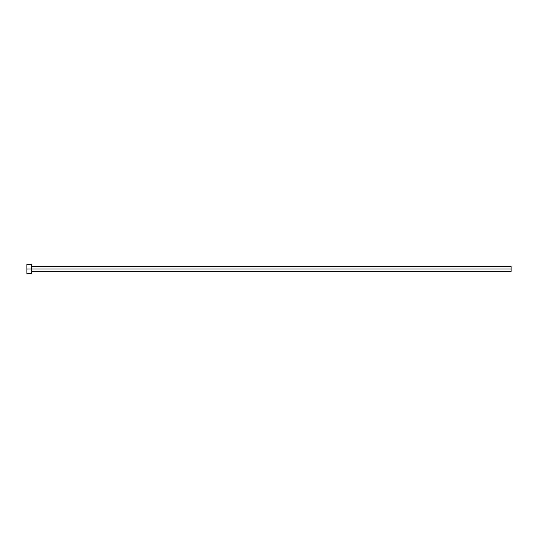 <?xml version="1.0" encoding="UTF-8"?>
<svg xmlns="http://www.w3.org/2000/svg" width="538" height="538" viewBox="0 0 538 538"><rect width="100%" height="100%" fill="white"/><g stroke="black" fill="none" stroke-linecap="round" stroke-linejoin="round"><path stroke-width="0.81" d="M26.9 273.613L26.9 264.387L26.9 269L511.1 269L511.1 271.461L511.1 269L26.9 269L26.9 273.613L31.513 273.613L31.513 264.387L31.513 273.613M511.1 269L511.1 266.539L511.1 269M31.513 271.461L511.1 271.461M26.9 264.387L31.513 264.387M31.513 266.539L511.1 266.539"/></g></svg>
